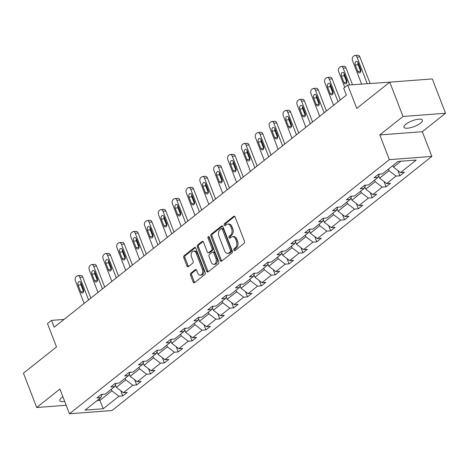 <?xml version="1.0" encoding="UTF-8"?>
<svg xmlns="http://www.w3.org/2000/svg" width="469" height="469" viewBox="0 0 469 469"><rect width="100%" height="100%" fill="white"/><g stroke="black" fill="none" stroke-linecap="round" stroke-linejoin="round"><path stroke-width="0.7" d="M233.873 250.194A1.061 0.709 -94.4 0 0 234.564 250.768A1.061 0.709 -94.4 0 0 234.852 250.657L244.115 243.294A1.518 1.014 -94.4 0 0 244.466 241.254L235.104 217A1.518 1.014 -94.4 0 0 234.119 216.18A1.518 1.014 -94.4 0 0 233.714 216.344L224.452 223.701A1.061 0.709 -94.4 0 0 224.205 225.132A1.061 0.709 -94.4 0 0 224.891 225.706A1.061 0.709 -94.4 0 0 225.179 225.589L226.375 224.639A4.854 3.236 -94.4 0 1 227.67 224.106A4.854 3.236 -94.4 0 1 230.83 226.732L231.61 228.755A4.854 3.236 -94.4 0 1 230.484 235.286L229.288 236.235A1.061 0.709 -94.4 0 0 229.042 237.666A1.061 0.709 -94.4 0 0 229.728 238.24A1.061 0.709 -94.4 0 0 230.015 238.123L231.211 237.167A4.854 3.236 -94.4 0 1 232.507 236.64A4.854 3.236 -94.4 0 1 235.667 239.266L236.446 241.289A4.854 3.236 -94.4 0 1 235.321 247.814L234.119 248.769A1.061 0.709 -94.4 0 0 233.873 250.194M232.507 236.64L233.656 236.552A4.854 3.236 -94.4 0 1 236.816 239.178L237.595 241.201A4.854 3.236 -94.4 0 1 236.47 247.726L235.274 248.681A1.061 0.709 -94.4 0 0 235.028 250.112A1.061 0.709 -94.4 0 0 235.18 250.393M234.693 216.385L225.601 223.613A1.061 0.709 -94.4 0 0 225.355 225.044A1.061 0.709 -94.4 0 0 225.507 225.325M227.67 224.106L228.819 224.018A4.854 3.236 -94.4 0 1 231.979 226.644L232.759 228.667A4.854 3.236 -94.4 0 1 231.633 235.198L230.437 236.147A1.061 0.709 -94.4 0 0 230.191 237.578A1.061 0.709 -94.4 0 0 230.343 237.859M62.899 396.774A9.896 3.037 158.9 0 0 61.703 397.63A9.896 3.037 158.9 0 0 59.827 400.637A9.896 3.037 158.9 0 0 64.699 401.429M420.541 123.13A9.896 3.037 158.9 0 0 422.417 120.123A9.896 3.037 158.9 0 0 415.663 119.718A9.896 3.037 158.9 0 0 405.826 124.244A9.896 3.037 158.9 0 0 403.95 127.251A9.896 3.037 158.9 0 0 410.703 127.656A9.896 3.037 158.9 0 0 420.541 123.13M389.78 82.157L432.307 78.927L445.55 113.246L403.023 116.482L389.78 82.157L356.739 108.409L347.728 85.071L343.689 88.283L346.339 95.148L54.181 327.251L51.531 320.386L47.486 323.598L56.497 346.937L23.45 373.189L36.693 407.508L66.176 405.269M190.877 273.175A1.518 1.014 -94.4 0 0 190.525 275.215L193.152 282.021A1.518 1.014 -94.4 0 0 194.143 282.842A1.518 1.014 -94.4 0 0 194.547 282.672L204.836 274.5A1.518 1.014 -94.4 0 0 205.188 272.46L195.825 248.201A1.518 1.014 -94.4 0 0 194.84 247.38A1.518 1.014 -94.4 0 0 194.436 247.55L184.147 255.722A1.518 1.014 -94.4 0 0 183.795 257.762L186.967 265.982A1.518 1.014 -94.4 0 0 187.952 266.802A1.518 1.014 -94.4 0 0 188.356 266.638L192.759 263.138A1.518 1.014 -94.4 0 0 193.111 261.098L191.54 257.024A4.057 2.708 -94.4 0 1 193.562 251.12A4.057 2.708 -94.4 0 1 196.206 253.319L202.368 269.288A4.057 2.708 -94.4 0 1 200.339 275.186A4.057 2.708 -94.4 0 1 197.701 272.993L196.675 270.332A1.518 1.014 -94.4 0 0 195.69 269.511A1.518 1.014 -94.4 0 0 195.28 269.675L190.877 273.175L192.026 273.087A1.518 1.014 -94.4 0 0 191.674 275.127L194.301 281.933A1.518 1.014 -94.4 0 0 194.711 282.543M403.023 116.482L379.796 134.937L389.334 159.653L69.459 413.769L59.921 389.059L36.693 407.508M220.272 260.477A1.518 1.014 -94.4 0 0 221.257 261.297A1.518 1.014 -94.4 0 0 221.661 261.133L231.95 252.961A1.518 1.014 -94.4 0 0 232.302 250.921L222.945 226.662A1.518 1.014 -94.4 0 0 221.954 225.841A1.518 1.014 -94.4 0 0 221.55 226.005L211.261 234.178A1.518 1.014 -94.4 0 0 210.909 236.218L220.272 260.477L221.421 260.389A1.518 1.014 -94.4 0 0 221.831 260.999M218.39 263.73L208.101 271.903A1.518 1.014 -94.4 0 1 207.697 272.067A1.518 1.014 -94.4 0 1 206.712 271.246L197.349 246.993A1.518 1.014 -94.4 0 1 197.701 244.953L202.104 241.453A1.518 1.014 -94.4 0 1 202.514 241.289A1.518 1.014 -94.4 0 1 203.499 242.11L207.292 251.947A1.518 1.014 -94.4 0 0 208.283 252.768A1.518 1.014 -94.4 0 0 208.687 252.598L211.607 250.282A1.518 1.014 -94.4 0 0 211.959 248.242L208.007 238A1.061 0.709 -94.4 0 1 208.535 236.452A1.061 0.709 -94.4 0 1 209.227 237.027L218.742 261.69A1.518 1.014 -94.4 0 1 218.39 263.73M102.183 394.341L100.782 397.636L96.936 397.929L101.374 394.4L105.226 394.107L114.641 386.626L110.79 386.919L115.233 383.39L119.085 383.097L128.5 375.616L124.648 375.909L129.092 372.38L132.938 372.087L142.359 364.612L138.507 364.9L142.945 361.376L146.797 361.083L156.212 353.603L152.366 353.896L156.804 350.366L160.656 350.073L170.071 342.593L166.219 342.886L170.663 339.357L174.515 339.064L183.93 331.583L180.078 331.876L184.522 328.347L188.368 328.054L197.783 320.573L193.937 320.866L198.375 317.337L202.227 317.044L211.642 309.563L207.79 309.857L212.234 306.327L216.086 306.034L225.501 298.56L221.649 298.847L226.093 295.323L229.945 295.03L239.36 287.55L235.508 287.843L239.946 284.314L243.798 284.021L253.213 276.54L249.367 276.833L253.805 273.304L257.657 273.011L267.072 265.53L263.22 265.823L267.664 262.294L271.516 262.001L280.931 254.52L277.079 254.814L281.523 251.284L285.369 250.991L294.79 243.511L290.938 243.804L295.376 240.275L299.228 239.981L308.643 232.507L304.797 232.794L309.235 229.271L313.087 228.978L322.502 221.497L318.65 221.79L323.094 218.261L326.946 217.968L336.361 210.487L332.509 210.78L336.953 207.251L340.799 206.958L350.214 199.477L346.368 199.771L350.806 196.241L354.658 195.948L364.073 188.468L360.221 188.761L364.665 185.232L368.517 184.938L377.932 177.458L374.08 177.751L378.524 174.222L382.37 173.929L398.093 161.442L416.255 160.058L400.532 172.551L404.384 172.258L399.94 175.787L396.088 176.08L386.673 183.561L390.525 183.268L386.081 186.797L382.235 187.09L372.82 194.565L376.666 194.277L372.228 197.801L368.376 198.094L358.961 205.574L362.813 205.281L358.369 208.811L354.517 209.104L345.102 216.584L348.954 216.291L344.51 219.82L340.658 220.113L331.243 227.594L335.095 227.301L330.657 230.83L326.805 231.123L317.39 238.604L321.236 238.311L316.798 241.84L312.946 242.133L303.531 249.614L307.383 249.32L302.939 252.85L299.087 253.143L289.672 260.617L293.524 260.33L289.08 263.854L285.234 264.147L275.813 271.627L279.665 271.334L275.227 274.863L271.375 275.156L261.96 282.637L265.806 282.344L261.368 285.873L257.516 286.166L248.101 293.647L251.953 293.354L247.509 296.883L243.657 297.176L234.242 304.657L238.094 304.363L233.65 307.893L229.804 308.186L220.389 315.666L224.235 315.373L219.797 318.902L215.945 319.196L206.53 326.67L210.382 326.383L205.938 329.906L202.086 330.199L192.671 337.68L196.523 337.387L192.079 340.916L188.233 341.209L178.812 348.69L182.664 348.397L178.226 351.926L174.374 352.219L164.959 359.7L168.805 359.406L164.367 362.936L160.515 363.229L151.1 370.709L154.952 370.416L150.508 373.945L146.656 374.239L137.241 381.719L141.093 381.426L136.649 384.955L132.803 385.248L123.388 392.723L127.234 392.436L122.796 395.959L118.944 396.252L103.221 408.745L85.059 410.129L100.782 397.636M389.334 159.653L431.855 156.417L111.985 410.533L69.459 413.769M125.147 378.284L125.751 379.849L116.335 387.33L115.386 384.873M116.335 387.33L123.388 392.723M125.751 379.849L132.803 385.248M116.042 383.331L114.641 386.626M139 367.274L139.604 368.839L130.189 376.32L129.245 373.863M130.189 376.32L137.241 381.719M139.604 368.839L146.656 374.239M129.895 372.322L128.5 375.616M152.859 356.264L153.463 357.829L144.047 365.31L143.104 362.854M144.047 365.31L151.1 370.709M153.463 357.829L160.515 363.229M143.754 361.312L142.359 364.612M166.718 345.254L167.322 346.82L157.906 354.3L156.957 351.844M157.906 354.3L164.959 359.7M167.322 346.82L174.374 352.219M157.613 350.302L156.212 353.603M180.577 334.245L181.181 335.81L171.76 343.29L170.816 340.84M171.76 343.29L178.812 348.69M181.181 335.81L188.233 341.209M171.472 339.292L170.071 342.593M194.43 323.241L195.034 324.8L185.618 332.281L184.675 329.83M185.618 332.281L192.671 337.68M195.034 324.8L202.086 330.199M185.325 328.288L183.93 331.583M208.289 312.231L208.893 313.796L199.477 321.277L198.528 318.82M199.477 321.277L206.53 326.67M208.893 313.796L215.945 319.196M199.184 317.279L197.783 320.573M222.148 301.221L222.752 302.786L213.336 310.267L212.387 307.811M213.336 310.267L220.389 315.666M222.752 302.786L229.804 308.186M213.043 306.269L211.642 309.563M236.007 290.211L236.605 291.777L227.189 299.257L226.246 296.801M227.189 299.257L234.242 304.657M236.605 291.777L243.657 297.176M226.896 295.259L225.501 298.56M249.86 279.202L250.464 280.767L241.048 288.247L240.105 285.791M241.048 288.247L248.101 293.647M250.464 280.767L257.516 286.166M240.755 284.249L239.36 287.55M263.719 268.192L264.323 269.757L254.907 277.238L253.958 274.787M254.907 277.238L261.96 282.637M264.323 269.757L271.375 275.156M254.614 273.239L253.213 276.54M277.578 257.188L278.181 258.747L268.766 266.228L267.817 263.777M268.766 266.228L275.813 271.627M278.181 258.747L285.234 264.147M268.473 262.235L267.072 265.53M291.431 246.178L292.035 247.743L282.619 255.224L281.676 252.768M282.619 255.224L289.672 260.617M292.035 247.743L299.087 253.143M282.326 251.226L280.931 254.52M305.29 235.168L305.894 236.734L296.478 244.214L295.529 241.758M296.478 244.214L303.531 249.614M305.894 236.734L312.946 242.133M296.185 240.216L294.79 243.511M319.149 224.159L319.752 225.724L310.337 233.204L309.388 230.748M310.337 233.204L317.39 238.604M319.752 225.724L326.805 231.123M310.044 229.206L308.643 232.507M333.008 213.149L333.611 214.714L324.19 222.195L323.247 219.738M324.19 222.195L331.243 227.594M333.611 214.714L340.658 220.113M323.903 218.196L322.502 221.497M346.861 202.139L347.465 203.704L338.049 211.185L337.105 208.734M338.049 211.185L345.102 216.584M347.465 203.704L354.517 209.104M337.756 207.187L336.361 210.487M360.72 191.135L361.323 192.695L351.908 200.175L350.959 197.725M351.908 200.175L358.961 205.574M361.323 192.695L368.376 198.094M351.615 196.183L350.214 199.477M374.579 180.125L375.182 181.691L365.767 189.171L364.818 186.715M365.767 189.171L372.82 194.565M375.182 181.691L382.235 187.09M365.474 185.173L364.073 188.468M388.438 169.116L389.036 170.681L379.62 178.161L378.676 175.705M379.62 178.161L386.673 183.561M389.036 170.681L396.088 176.08M379.327 174.163L377.932 177.458M400.942 161.225L393.479 167.152L392.875 165.586M393.479 167.152L400.532 172.551M390.36 82.116L347.728 85.071M379.796 134.937L422.323 131.701L445.55 113.246M422.323 131.701L431.855 156.417M64.013 319.436L51.531 320.386M97.054 400.596L99.897 400.379L111.892 390.853L111.288 389.293M99.299 398.82L103.221 408.745M111.892 390.853L118.944 396.252M397.923 170.552L399.94 175.787M384.064 181.562L386.081 186.797M370.205 192.566L372.228 197.801M356.346 203.575L358.369 208.811M342.493 214.585L344.51 219.82M328.634 225.595L330.657 230.83M314.775 236.605L316.798 241.84M300.922 247.614L302.939 252.85M287.063 258.618L289.08 263.854M273.204 269.628L275.227 274.863M259.345 280.638L261.368 285.873M245.492 291.648L247.509 296.883M231.633 302.657L233.65 307.893M217.774 313.667L219.797 318.902M203.915 324.671L205.938 329.906M190.062 335.681L192.079 340.916M176.203 346.691L178.226 351.926M162.344 357.7L164.367 362.936M148.491 368.71L150.508 373.945M134.632 379.72L136.649 384.955M120.773 390.724L122.796 395.959M222.535 226.052L212.41 234.09A1.518 1.014 -94.4 0 0 212.058 236.13L221.421 260.389M230.261 251.835A1.061 0.709 -94.4 0 0 230.508 250.405L222.294 229.112A1.061 0.709 -94.4 0 0 221.603 228.538A1.061 0.709 -94.4 0 0 221.321 228.655L220.055 229.658A4.854 3.236 -94.4 0 0 218.929 236.188L224.545 250.745A4.854 3.236 -94.4 0 0 227.705 253.366A4.854 3.236 -94.4 0 0 229.001 252.838L230.261 251.835L231.41 251.747A1.061 0.709 -94.4 0 0 231.657 250.317L230.508 250.405M221.603 228.538L222.752 228.45A1.061 0.709 -94.4 0 1 223.443 229.024L231.657 250.317M227.705 253.366L228.854 253.283A4.854 3.236 -94.4 0 0 230.15 252.75L229.001 252.838M231.41 251.747L230.15 252.75M203.089 241.5L198.85 244.865A1.518 1.014 -94.4 0 0 198.498 246.905L207.861 271.158A1.518 1.014 -94.4 0 0 208.271 271.768M208.283 252.768L209.432 252.68A1.518 1.014 -94.4 0 0 209.836 252.515L212.756 250.194A1.518 1.014 -94.4 0 0 213.108 248.154L209.156 237.912L208.007 238M209.145 236.851A1.061 0.709 -94.4 0 0 209.156 237.912M211.232 262.153A4.057 2.708 -94.4 0 0 213.876 264.346A4.057 2.708 -94.4 0 0 215.898 258.448L213.729 252.82A1.518 1.014 -94.4 0 0 212.738 252A1.518 1.014 -94.4 0 0 212.334 252.164L209.414 254.485A1.518 1.014 -94.4 0 0 209.063 256.525L211.232 262.153M213.876 264.346L215.025 264.264A4.057 2.708 -94.4 0 0 217.047 258.36L215.898 258.448M212.738 252L213.887 251.912A1.518 1.014 -94.4 0 1 214.878 252.732L217.047 258.36M196.265 269.722L192.026 273.087M200.339 275.186L201.488 275.098A4.057 2.708 -94.4 0 0 203.517 269.2L202.368 269.288M193.562 251.12L194.711 251.032A4.057 2.708 -94.4 0 1 197.355 253.231L203.517 269.2M195.415 247.591L185.296 255.634A1.518 1.014 -94.4 0 0 184.944 257.674L188.116 265.894A1.518 1.014 -94.4 0 0 188.526 266.503M370.082 83.371L359.87 56.901A3.09 2.064 85.6 0 0 357.859 55.231L354.986 55.448A3.09 2.064 -94.4 0 0 354.159 55.788L353.274 56.491A3.09 2.064 -94.4 0 0 352.553 60.648L361.576 84.015M354.986 55.448A3.09 2.064 -94.4 0 1 356.997 57.118L367.209 83.588M358.029 62.518A2.474 1.647 -94.4 0 0 358.134 64.74L360.679 71.329A2.474 1.647 -94.4 0 0 360.755 71.505M355.262 64.957L357.806 71.546A2.474 1.647 -94.4 0 0 359.412 72.883A2.474 1.647 -94.4 0 0 360.649 69.289L358.105 62.699A2.474 1.647 -94.4 0 0 356.493 61.363A2.474 1.647 -94.4 0 0 355.262 64.957L358.134 64.74M352.495 84.707L346.011 67.911A3.09 2.064 85.6 0 0 344 66.24L341.127 66.457A3.09 2.064 -94.4 0 0 340.301 66.797L339.415 67.501A3.09 2.064 -94.4 0 0 338.7 71.657L344.779 87.416M341.127 66.457A3.09 2.064 -94.4 0 1 343.138 68.128L349.622 84.93M378.354 176.455L378.905 176.303M344.17 73.527A2.474 1.647 -94.4 0 0 344.275 75.743L346.82 82.339A2.474 1.647 -94.4 0 0 346.896 82.515M341.403 75.966L343.947 82.556A2.474 1.647 -94.4 0 0 345.559 83.892A2.474 1.647 -94.4 0 0 346.79 80.299L344.246 73.709A2.474 1.647 -94.4 0 0 342.64 72.367A2.474 1.647 -94.4 0 0 341.403 75.966L344.275 75.743M340.277 99.961L332.158 78.921A3.09 2.064 85.6 0 0 330.147 77.244L327.268 77.467A3.09 2.064 -94.4 0 0 326.447 77.801L325.556 78.511A3.09 2.064 -94.4 0 0 324.841 82.667L333.57 105.291M327.268 77.467A3.09 2.064 -94.4 0 1 329.285 79.138L338.014 101.761M364.501 187.465L365.052 187.313M330.317 84.537A2.474 1.647 -94.4 0 0 330.422 86.753L332.961 93.343A2.474 1.647 -94.4 0 0 333.037 93.524M327.55 86.976L330.088 93.566A2.474 1.647 -94.4 0 0 331.7 94.902A2.474 1.647 -94.4 0 0 332.931 91.308L330.387 84.713A2.474 1.647 -94.4 0 0 328.781 83.376A2.474 1.647 -94.4 0 0 327.55 86.976L330.422 86.753M326.418 110.971L318.299 89.931A3.09 2.064 85.6 0 0 316.288 88.254L313.415 88.477A3.09 2.064 -94.4 0 0 312.589 88.811L311.703 89.52A3.09 2.064 -94.4 0 0 310.982 93.677L319.711 116.3M313.415 88.477A3.09 2.064 -94.4 0 1 315.426 90.148L324.155 112.771M350.642 198.475L351.193 198.323M316.458 95.547A2.474 1.647 -94.4 0 0 316.563 97.763L319.108 104.353A2.474 1.647 -94.4 0 0 319.184 104.534M313.691 97.98L316.235 104.575A2.474 1.647 -94.4 0 0 317.841 105.912A2.474 1.647 -94.4 0 0 319.078 102.312L316.534 95.723A2.474 1.647 -94.4 0 0 314.922 94.386A2.474 1.647 -94.4 0 0 313.691 97.98L316.563 97.763M312.559 121.981L304.44 100.935A3.09 2.064 85.6 0 0 302.429 99.264L299.556 99.481A3.09 2.064 -94.4 0 0 298.73 99.821L297.844 100.524A3.09 2.064 -94.4 0 0 297.123 104.687L305.858 127.31M299.556 99.481A3.09 2.064 -94.4 0 1 301.567 101.157L310.296 123.781M336.783 209.485L337.334 209.332M302.599 106.551A2.474 1.647 -94.4 0 0 302.704 108.773L305.249 115.362A2.474 1.647 -94.4 0 0 305.325 115.544M299.832 108.99L302.376 115.579A2.474 1.647 -94.4 0 0 303.982 116.922A2.474 1.647 -94.4 0 0 305.219 113.322L302.675 106.733A2.474 1.647 -94.4 0 0 301.069 105.396A2.474 1.647 -94.4 0 0 299.832 108.99L302.704 108.773M298.706 132.991L290.581 111.944A3.09 2.064 85.6 0 0 288.57 110.274L285.697 110.491A3.09 2.064 -94.4 0 0 284.876 110.831L283.985 111.534A3.09 2.064 -94.4 0 0 283.27 115.691L291.999 138.314M285.697 110.491A3.09 2.064 -94.4 0 1 287.708 112.161L296.437 134.791M322.93 220.494L323.475 220.342M288.74 117.561A2.474 1.647 -94.4 0 0 288.851 119.783L291.39 126.372A2.474 1.647 -94.4 0 0 291.466 126.554M285.973 120L288.517 126.589A2.474 1.647 -94.4 0 0 290.129 127.926A2.474 1.647 -94.4 0 0 291.36 124.332L288.816 117.742A2.474 1.647 -94.4 0 0 287.21 116.406A2.474 1.647 -94.4 0 0 285.973 120L288.851 119.783M284.847 144.001L276.728 122.954A3.09 2.064 85.6 0 0 274.717 121.283L271.844 121.5A3.09 2.064 -94.4 0 0 271.018 121.84L270.126 122.544A3.09 2.064 -94.4 0 0 269.411 126.7L278.14 149.324M271.844 121.5A3.09 2.064 -94.4 0 1 273.855 123.171L282.584 145.795M309.071 231.498L309.622 231.346M274.887 128.57A2.474 1.647 -94.4 0 0 274.992 130.792L277.537 137.382A2.474 1.647 -94.4 0 0 277.613 137.558M272.12 131.009L274.658 137.599A2.474 1.647 -94.4 0 0 276.27 138.935A2.474 1.647 -94.4 0 0 277.501 135.342L274.963 128.752A2.474 1.647 -94.4 0 0 273.351 127.416A2.474 1.647 -94.4 0 0 272.12 131.009L274.992 130.792M270.988 155.005L262.869 133.964A3.09 2.064 85.6 0 0 260.858 132.293L257.985 132.51A3.09 2.064 -94.4 0 0 257.159 132.85L256.273 133.554A3.09 2.064 -94.4 0 0 255.552 137.71L264.282 160.334M257.985 132.51A3.09 2.064 -94.4 0 1 259.996 134.181L268.725 156.804M295.212 242.508L295.763 242.356M261.028 139.58A2.474 1.647 -94.4 0 0 261.133 141.796L263.678 148.392A2.474 1.647 -94.4 0 0 263.754 148.567M258.261 142.019L260.805 148.609A2.474 1.647 -94.4 0 0 262.411 149.945A2.474 1.647 -94.4 0 0 263.648 146.351L261.104 139.762A2.474 1.647 -94.4 0 0 259.492 138.419A2.474 1.647 -94.4 0 0 258.261 142.019L261.133 141.796M257.129 166.014L249.01 144.974A3.09 2.064 85.6 0 0 246.999 143.297L244.126 143.52A3.09 2.064 -94.4 0 0 243.3 143.854L242.414 144.563A3.09 2.064 -94.4 0 0 241.699 148.72L250.428 171.343M244.126 143.52A3.09 2.064 -94.4 0 1 246.137 145.191L254.866 167.814M281.353 253.518L281.904 253.366M247.169 150.59A2.474 1.647 -94.4 0 0 247.274 152.806L249.819 159.396A2.474 1.647 -94.4 0 0 249.895 159.577M244.402 153.029L246.946 159.618A2.474 1.647 -94.4 0 0 248.552 160.955A2.474 1.647 -94.4 0 0 249.789 157.361L247.245 150.766A2.474 1.647 -94.4 0 0 245.639 149.429A2.474 1.647 -94.4 0 0 244.402 153.029L247.274 152.806M243.276 177.024L235.157 155.984A3.09 2.064 85.6 0 0 233.146 154.307L230.267 154.53A3.09 2.064 -94.4 0 0 229.447 154.864L228.555 155.573A3.09 2.064 -94.4 0 0 227.84 159.73L236.569 182.353M230.267 154.53A3.09 2.064 -94.4 0 1 232.278 156.2L241.013 178.824M267.5 264.528L268.045 264.375M233.31 161.6A2.474 1.647 -94.4 0 0 233.421 163.816L235.96 170.405A2.474 1.647 -94.4 0 0 236.036 170.587M230.549 164.033L233.087 170.628A2.474 1.647 -94.4 0 0 234.699 171.965A2.474 1.647 -94.4 0 0 235.93 168.365L233.386 161.776A2.474 1.647 -94.4 0 0 231.78 160.439A2.474 1.647 -94.4 0 0 230.549 164.033L233.421 163.816M229.417 188.034L221.298 166.987A3.09 2.064 85.6 0 0 219.287 165.317L216.414 165.534A3.09 2.064 -94.4 0 0 215.588 165.874L214.696 166.577A3.09 2.064 -94.4 0 0 213.981 170.739L222.711 193.363M216.414 165.534A3.09 2.064 -94.4 0 1 218.425 167.21L227.154 189.834M253.641 275.538L254.192 275.385M219.457 172.604A2.474 1.647 -94.4 0 0 219.562 174.826L222.107 181.415A2.474 1.647 -94.4 0 0 222.183 181.597M216.69 175.043L219.234 181.632A2.474 1.647 -94.4 0 0 220.84 182.974A2.474 1.647 -94.4 0 0 222.072 179.375L219.533 172.785A2.474 1.647 -94.4 0 0 217.921 171.449A2.474 1.647 -94.4 0 0 216.69 175.043L219.562 174.826M215.558 199.044L207.439 177.997A3.09 2.064 85.6 0 0 205.428 176.326L202.555 176.543A3.09 2.064 -94.4 0 0 201.729 176.883L200.843 177.587A3.09 2.064 -94.4 0 0 200.122 181.743L208.852 204.367M202.555 176.543A3.09 2.064 -94.4 0 1 204.566 178.214L213.295 200.843M239.782 286.547L240.333 286.395M205.598 183.614A2.474 1.647 -94.4 0 0 205.703 185.835L208.248 192.425A2.474 1.647 -94.4 0 0 208.324 192.607M202.831 186.052L205.375 192.642A2.474 1.647 -94.4 0 0 206.981 193.978A2.474 1.647 -94.4 0 0 208.218 190.385L205.674 183.795A2.474 1.647 -94.4 0 0 204.068 182.459A2.474 1.647 -94.4 0 0 202.831 186.052L205.703 185.835M201.705 210.053L193.58 189.007A3.09 2.064 85.6 0 0 191.569 187.336L188.696 187.553A3.09 2.064 -94.4 0 0 187.876 187.893L186.984 188.597A3.09 2.064 -94.4 0 0 186.269 192.753L194.998 215.377M188.696 187.553A3.09 2.064 -94.4 0 1 190.707 189.224L199.436 211.847M225.929 297.551L226.474 297.399M191.739 194.623A2.474 1.647 -94.4 0 0 191.844 196.845L194.389 203.435A2.474 1.647 -94.4 0 0 194.465 203.61M188.972 197.062L191.516 203.652A2.474 1.647 -94.4 0 0 193.128 204.988A2.474 1.647 -94.4 0 0 194.359 201.394L191.815 194.805A2.474 1.647 -94.4 0 0 190.209 193.468A2.474 1.647 -94.4 0 0 188.972 197.062L191.844 196.845M187.846 221.057L179.727 200.017A3.09 2.064 85.6 0 0 177.716 198.346L174.843 198.563A3.09 2.064 -94.4 0 0 174.017 198.903L173.125 199.606A3.09 2.064 -94.4 0 0 172.41 203.763L181.14 226.386M174.843 198.563A3.09 2.064 -94.4 0 1 176.854 200.234L185.583 222.857M212.07 308.561L212.621 308.409M177.886 205.633A2.474 1.647 -94.4 0 0 177.991 207.849L180.536 214.444A2.474 1.647 -94.4 0 0 180.606 214.62M175.119 208.072L177.657 214.661A2.474 1.647 -94.4 0 0 179.269 215.998A2.474 1.647 -94.4 0 0 180.501 212.404L177.962 205.815A2.474 1.647 -94.4 0 0 176.35 204.472A2.474 1.647 -94.4 0 0 175.119 208.072L177.991 207.849M173.987 232.067L165.868 211.027A3.09 2.064 85.6 0 0 163.857 209.35L160.984 209.573A3.09 2.064 -94.4 0 0 160.158 209.907L159.272 210.616A3.09 2.064 -94.4 0 0 158.551 214.773L167.281 237.396M160.984 209.573A3.09 2.064 -94.4 0 1 162.995 211.243L171.724 233.867M198.211 319.571L198.762 319.418M164.027 216.643A2.474 1.647 -94.4 0 0 164.132 218.859L166.677 225.448A2.474 1.647 -94.4 0 0 166.753 225.63M161.26 219.082L163.804 225.671A2.474 1.647 -94.4 0 0 165.41 227.008A2.474 1.647 -94.4 0 0 166.647 223.414L164.103 216.819A2.474 1.647 -94.4 0 0 162.491 215.482A2.474 1.647 -94.4 0 0 161.26 219.082L164.132 218.859M160.128 243.077L152.009 222.036A3.09 2.064 85.6 0 0 149.998 220.36L147.125 220.582A3.09 2.064 -94.4 0 0 146.299 220.917L145.413 221.626A3.09 2.064 -94.4 0 0 144.698 225.782L153.427 248.406M147.125 220.582A3.09 2.064 -94.4 0 1 149.136 222.253L157.865 244.877M184.352 330.581L184.903 330.428M150.168 227.653A2.474 1.647 -94.4 0 0 150.273 229.869L152.818 236.458A2.474 1.647 -94.4 0 0 152.894 236.64M147.401 230.086L149.945 236.681A2.474 1.647 -94.4 0 0 151.551 238.018A2.474 1.647 -94.4 0 0 152.788 234.418L150.244 227.828A2.474 1.647 -94.4 0 0 148.638 226.492A2.474 1.647 -94.4 0 0 147.401 230.086L150.273 229.869M146.275 254.087L138.156 233.04A3.09 2.064 85.6 0 0 136.139 231.369L133.266 231.586A3.09 2.064 -94.4 0 0 132.446 231.926L131.555 232.63A3.09 2.064 -94.4 0 0 130.839 236.792L139.569 259.416M133.266 231.586A3.09 2.064 -94.4 0 1 135.277 233.263L144.006 255.886M170.499 341.59L171.044 341.438M136.309 238.657A2.474 1.647 -94.4 0 0 136.42 240.878L138.959 247.468A2.474 1.647 -94.4 0 0 139.035 247.65M133.542 241.095L136.086 247.685A2.474 1.647 -94.4 0 0 137.698 249.027A2.474 1.647 -94.4 0 0 138.93 245.428L136.385 238.838A2.474 1.647 -94.4 0 0 134.779 237.502A2.474 1.647 -94.4 0 0 133.542 241.095L136.42 240.878M132.416 265.096L124.297 244.05A3.09 2.064 85.6 0 0 122.286 242.379L119.413 242.596A3.09 2.064 -94.4 0 0 118.587 242.936L117.696 243.64A3.09 2.064 -94.4 0 0 116.98 247.796L125.71 270.42M119.413 242.596A3.09 2.064 -94.4 0 1 121.424 244.267L130.153 266.896M156.64 352.6L157.191 352.448M122.456 249.666A2.474 1.647 -94.4 0 0 122.561 251.888L125.106 258.478A2.474 1.647 -94.4 0 0 125.182 258.659M119.689 252.105L122.233 258.695A2.474 1.647 -94.4 0 0 123.839 260.031A2.474 1.647 -94.4 0 0 125.071 256.437L122.532 249.848A2.474 1.647 -94.4 0 0 120.92 248.511A2.474 1.647 -94.4 0 0 119.689 252.105L122.561 251.888M118.557 276.106L110.438 255.06A3.09 2.064 85.6 0 0 108.427 253.389L105.554 253.606A3.09 2.064 -94.4 0 0 104.728 253.946L103.842 254.649A3.09 2.064 -94.4 0 0 103.121 258.806L111.851 281.429M105.554 253.606A3.09 2.064 -94.4 0 1 107.565 255.277L116.294 277.9M142.781 363.604L143.332 363.452M108.597 260.676A2.474 1.647 -94.4 0 0 108.702 262.898L111.247 269.487A2.474 1.647 -94.4 0 0 111.323 269.663M105.83 263.115L108.374 269.704A2.474 1.647 -94.4 0 0 109.981 271.041A2.474 1.647 -94.4 0 0 111.217 267.447L108.673 260.858A2.474 1.647 -94.4 0 0 107.061 259.521A2.474 1.647 -94.4 0 0 105.83 263.115L108.702 262.898M104.698 287.11L96.579 266.07A3.09 2.064 85.6 0 0 94.568 264.399L91.695 264.616A3.09 2.064 -94.4 0 0 90.869 264.956L89.984 265.659A3.09 2.064 -94.4 0 0 89.268 269.816L97.998 292.439M91.695 264.616A3.09 2.064 -94.4 0 1 93.706 266.286L102.435 288.91M128.922 374.614L129.473 374.461M94.738 271.686A2.474 1.647 -94.4 0 0 94.844 273.908L97.388 280.497A2.474 1.647 -94.4 0 0 97.464 280.673M91.971 274.125L94.515 280.714A2.474 1.647 -94.4 0 0 96.127 282.051A2.474 1.647 -94.4 0 0 97.359 278.457L94.814 271.868A2.474 1.647 -94.4 0 0 93.208 270.525A2.474 1.647 -94.4 0 0 91.971 274.125L94.844 273.908M90.845 298.12L82.726 277.079A3.09 2.064 85.6 0 0 80.715 275.409L77.836 275.625A3.09 2.064 -94.4 0 0 77.016 275.96L76.125 276.669A3.09 2.064 -94.4 0 0 75.409 280.825L84.139 303.449M77.836 275.625A3.09 2.064 -94.4 0 1 79.847 277.296L88.582 299.92M115.069 385.624L115.614 385.471M80.885 282.696A2.474 1.647 -94.4 0 0 80.99 284.912L83.529 291.501A2.474 1.647 -94.4 0 0 83.605 291.683M78.118 285.134L80.656 291.724A2.474 1.647 -94.4 0 0 82.268 293.061A2.474 1.647 -94.4 0 0 83.5 289.467L80.955 282.871A2.474 1.647 -94.4 0 0 79.349 281.535A2.474 1.647 -94.4 0 0 78.118 285.134L80.99 284.912M236.47 247.726L235.321 247.814M237.595 241.201L236.446 241.289M236.816 239.178L235.667 239.266M230.437 236.147L229.288 236.235M231.633 235.198L230.484 235.286M232.759 228.667L231.61 228.755M231.979 226.644L230.83 226.732M225.601 223.613L224.452 223.701M234.541 216.279L233.714 216.344M235.274 248.681L234.119 248.769M212.058 236.13L210.909 236.218M212.41 234.09L211.261 234.178M222.382 225.941L221.55 226.005M223.443 229.024L222.294 229.112M207.861 271.158L206.712 271.246M198.498 246.905L197.349 246.993M198.85 244.865L197.701 244.953M202.936 241.388L202.104 241.453M209.836 252.515L208.687 252.598M212.756 250.194L211.607 250.282M213.108 248.154L211.959 248.242M214.878 252.732L213.729 252.82M196.112 269.611L195.28 269.675M197.355 253.231L196.206 253.319M188.116 265.894L186.967 265.982M184.944 257.674L183.795 257.762M185.296 255.634L184.147 255.722M195.262 247.485L194.436 247.55M194.301 281.933L193.152 282.021M191.674 275.127L190.525 275.215M356.997 57.118L359.87 56.901M360.679 71.329L357.806 71.546M343.138 68.128L346.011 67.911M346.82 82.339L343.947 82.556M329.285 79.138L332.158 78.921M332.961 93.343L330.088 93.566M315.426 90.148L318.299 89.931M319.108 104.353L316.235 104.575M301.567 101.157L304.44 100.935M305.249 115.362L302.376 115.579M287.708 112.161L290.581 111.944M291.39 126.372L288.517 126.589M273.855 123.171L276.728 122.954M277.537 137.382L274.658 137.599M259.996 134.181L262.869 133.964M263.678 148.392L260.805 148.609M246.137 145.191L249.01 144.974M249.819 159.396L246.946 159.618M232.278 156.2L235.157 155.984M235.96 170.405L233.087 170.628M218.425 167.21L221.298 166.987M222.107 181.415L219.234 181.632M204.566 178.214L207.439 177.997M208.248 192.425L205.375 192.642M190.707 189.224L193.58 189.007M194.389 203.435L191.516 203.652M176.854 200.234L179.727 200.017M180.536 214.444L177.657 214.661M162.995 211.243L165.868 211.027M166.677 225.448L163.804 225.671M149.136 222.253L152.009 222.036M152.818 236.458L149.945 236.681M135.277 233.263L138.156 233.04M138.959 247.468L136.086 247.685M121.424 244.267L124.297 244.05M125.106 258.478L122.233 258.695M107.565 255.277L110.438 255.06M111.247 269.487L108.374 269.704M93.706 266.286L96.579 266.07M97.388 280.497L94.515 280.714M79.847 277.296L82.726 277.079M83.529 291.501L80.656 291.724"/></g></svg>
